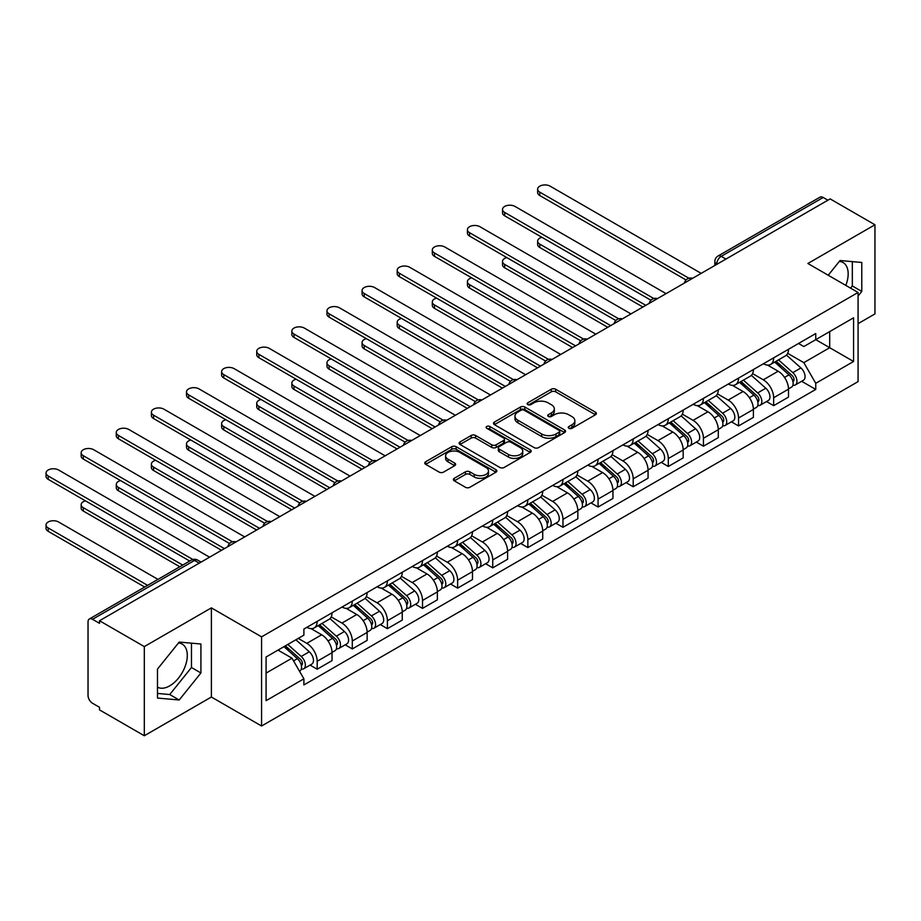 <?xml version="1.0" encoding="UTF-8"?>
<svg xmlns="http://www.w3.org/2000/svg" width="921" height="921" viewBox="0 0 921 921"><rect width="100%" height="100%" fill="white"/><g stroke="black" fill="none" stroke-linecap="round" stroke-linejoin="round"><path stroke-width="1.38" d="M568.89 428.311A2.187 1.266 0 0 0 571.987 428.311L595.461 414.761A3.12 1.807 0 0 0 596.371 413.483A3.12 1.807 0 0 0 595.461 412.205L555.685 389.249A3.12 1.807 0 0 0 551.276 389.249L527.791 402.799A2.187 1.266 0 0 0 527.157 403.697A2.187 1.266 0 0 0 527.791 404.584A2.187 1.266 0 0 0 530.887 404.584L533.927 402.834A10.004 5.768 0 0 1 548.064 402.834L551.38 404.745A10.004 5.768 0 0 1 554.315 408.832A10.004 5.768 0 0 1 551.38 412.907L548.34 414.657A2.187 1.266 0 0 0 547.707 415.555A2.187 1.266 0 0 0 548.34 416.453A2.187 1.266 0 0 0 551.437 416.453L554.477 414.692A10.004 5.768 0 0 1 568.614 414.692L571.929 416.603A10.004 5.768 0 0 1 574.854 420.69A10.004 5.768 0 0 1 571.929 424.777L568.89 426.527A2.187 1.266 0 0 0 568.245 427.413A2.187 1.266 0 0 0 568.89 428.311L568.89 426.527M839.353 261.403A24.832 14.333 -60 0 1 843.026 262.52A24.832 14.333 -60 0 1 845.812 285.395M178.49 642.939A24.832 14.333 -60 0 1 182.162 644.067A24.832 14.333 -60 0 1 185.961 663.96A24.832 14.333 -60 0 1 169.74 685.846A24.832 14.333 -60 0 1 157.479 687.158M454.283 478.287A3.12 1.807 0 0 0 453.362 479.553A3.12 1.807 0 0 0 454.283 480.831L465.439 487.278A3.12 1.807 0 0 0 469.86 487.278L495.924 472.22A3.12 1.807 0 0 0 496.845 470.953A3.12 1.807 0 0 0 495.924 469.675L456.16 446.708A3.12 1.807 0 0 0 451.739 446.708L425.663 461.766A3.12 1.807 0 0 0 424.754 463.044A3.12 1.807 0 0 0 425.663 464.311L439.144 472.093A3.12 1.807 0 0 0 443.565 472.093L454.721 465.658A3.12 1.807 0 0 0 455.63 464.38A3.12 1.807 0 0 0 454.721 463.102L448.032 459.245A8.358 4.824 0 0 1 445.591 455.837A8.358 4.824 0 0 1 450.749 451.371A8.358 4.824 0 0 1 459.855 452.418L486.035 467.534A8.358 4.824 0 0 1 488.487 470.953A8.358 4.824 0 0 1 483.329 475.409A8.358 4.824 0 0 1 474.223 474.361L469.86 471.84A3.12 1.807 0 0 0 465.439 471.84L454.283 478.287L454.283 480.831M261.576 636.848L211.381 607.872L144.309 646.6L99.514 620.731L830.155 198.901L874.95 224.77L807.878 263.487L858.073 292.475L261.576 636.848L261.576 726.001L858.073 381.616L858.073 292.475M534.145 447.606A3.12 1.807 0 0 0 538.566 447.606L564.642 432.548A3.12 1.807 0 0 0 565.552 431.281A3.12 1.807 0 0 0 564.642 430.003L524.866 407.036A3.12 1.807 0 0 0 520.446 407.036L494.381 422.094A3.12 1.807 0 0 0 493.46 423.372A3.12 1.807 0 0 0 494.381 424.639L534.145 447.606M487.635 428.783A2.187 1.266 0 0 1 489.845 429.094L530.243 452.407L504.213 467.442A3.12 1.807 0 0 1 499.792 467.442L460.028 444.475L471.184 438.085L471.184 435.483L460.028 441.93A3.12 1.807 0 0 0 459.107 443.208A3.12 1.807 0 0 0 460.028 444.475L460.028 441.93M471.184 438.085A3.12 1.807 0 0 1 475.593 438.085L475.593 435.483A3.12 1.807 0 0 0 471.184 435.483M475.593 435.483L491.722 444.797A3.12 1.807 0 0 0 496.143 444.797L503.545 440.526A3.12 1.807 0 0 0 504.466 439.248A3.12 1.807 0 0 0 503.545 437.97L486.76 428.277A2.187 1.266 0 0 1 486.115 427.39A2.187 1.266 0 0 1 487.462 426.216A2.187 1.266 0 0 1 489.845 426.492L530.277 449.839A3.12 1.807 0 0 1 531.198 451.117A3.12 1.807 0 0 1 530.277 452.384L530.277 449.839M144.309 646.6L144.309 735.752L99.514 709.884L99.514 707.282L92.537 703.264A6.366 3.672 -120 0 1 88.036 695.459L88.036 621.905A6.366 3.672 -120 0 1 89.349 618.993L191.315 560.118A6.366 3.672 60 0 1 194.504 560.44L92.537 619.303A6.366 3.672 -120 0 0 89.349 618.993M858.073 323.662L874.95 313.911L874.95 224.77M144.309 735.752L211.381 697.024L261.576 726.001M99.514 620.731L99.514 623.333L92.537 619.303M725.944 259.077L721.212 256.349A6.366 3.672 60 0 0 718.035 256.026L820.001 197.163A6.366 3.672 60 0 1 823.178 197.474L721.212 256.349A6.366 3.672 120 0 0 716.711 264.143L716.711 264.396M827.91 200.202L823.178 197.474M773.663 357.843A14.644 8.45 60 0 1 770.624 364.417L785.486 355.84A14.644 8.45 -120 0 0 788.514 349.266M752.572 373.604L763.302 379.797A14.644 8.45 60 0 1 773.663 397.734L788.514 389.157A14.644 8.45 -120 0 0 778.164 371.221L767.527 365.084M788.514 389.157L788.514 397.089L773.663 405.666L766.537 401.556M770.624 364.417A14.644 8.45 60 0 1 763.417 363.749M773.663 397.734L773.663 405.666M738.55 378.117A14.644 8.45 60 0 1 735.511 384.69L750.373 376.113A14.644 8.45 -120 0 0 753.401 369.54M731.424 421.818L738.55 425.939L753.401 417.363L753.401 409.431A14.644 8.45 -120 0 0 743.051 391.494L732.414 385.358M735.511 384.69A14.644 8.45 60 0 1 728.304 384.022M717.459 393.877L728.189 400.071A14.644 8.45 60 0 1 738.55 418.007L738.55 425.939M703.425 398.39A14.644 8.45 60 0 1 700.397 404.964L715.26 396.375A14.644 8.45 -120 0 0 718.288 389.813M696.311 442.092L703.437 446.213L718.288 437.636L718.288 429.704A14.644 8.45 -120 0 0 707.938 411.768L697.301 405.631M700.397 404.964A14.644 8.45 60 0 1 693.191 404.296M682.346 414.151L693.076 420.344A14.644 8.45 60 0 1 703.437 438.281L703.437 446.213M668.312 418.652A14.644 8.45 60 0 1 665.284 425.226L680.135 416.649A14.644 8.45 -120 0 0 683.175 410.075M661.197 462.365L668.312 466.487L683.175 457.91L683.175 449.978A14.644 8.45 -120 0 0 672.814 432.041L662.187 425.905M665.284 425.226A14.644 8.45 60 0 1 658.078 424.569M647.233 434.424L657.962 440.618A14.644 8.45 60 0 1 668.312 458.554L668.312 466.487M633.199 438.926A14.644 8.45 60 0 1 630.171 445.499L645.022 436.922A14.644 8.45 -120 0 0 648.062 430.349M626.084 482.639L633.199 486.76L648.062 478.172L648.062 470.251A14.644 8.45 -120 0 0 637.7 452.315L627.074 446.178M630.171 445.499A14.644 8.45 60 0 1 622.964 444.843M612.12 454.698L622.849 460.891A14.644 8.45 60 0 1 633.199 478.828L633.199 486.76M598.086 459.199A14.644 8.45 60 0 1 595.058 465.773L609.909 457.196A14.644 8.45 -120 0 0 612.949 450.622M590.971 502.912L598.086 507.022L612.949 498.445L612.949 490.525A14.644 8.45 -120 0 0 602.587 472.588L591.961 466.452M595.058 465.773A14.644 8.45 60 0 1 587.851 465.117M577.007 474.971L587.736 481.165A14.644 8.45 60 0 1 598.086 499.101L598.086 507.022M562.973 479.473A14.644 8.45 60 0 1 559.945 486.046L574.796 477.469A14.644 8.45 -120 0 0 577.835 470.896M555.858 523.186L562.973 527.296L577.835 518.719L577.835 510.798A14.644 8.45 -120 0 0 567.474 492.862L556.848 486.725M559.945 486.046A14.644 8.45 60 0 1 552.738 485.39M541.893 495.245L552.623 501.438A14.644 8.45 60 0 1 562.973 519.375L562.973 527.296M527.86 499.746A14.644 8.45 60 0 1 524.832 506.32L539.683 497.743A14.644 8.45 -120 0 0 542.722 491.169M520.733 543.459L527.86 547.569L542.722 538.992L542.722 531.072A14.644 8.45 -120 0 0 532.361 513.135L521.735 506.999M524.832 506.32A14.644 8.45 60 0 1 517.625 505.664M506.78 515.518L517.51 521.712A14.644 8.45 60 0 1 527.86 539.648L527.86 547.569M492.747 520.02A14.644 8.45 60 0 1 489.719 526.593L504.57 518.016A14.644 8.45 -120 0 0 507.598 511.443M485.62 563.733L492.747 567.843L507.598 559.266L507.598 551.345A14.644 8.45 -120 0 0 497.248 533.409L486.61 527.273M489.719 526.593A14.644 8.45 60 0 1 482.5 525.937M471.667 535.792L482.397 541.985A14.644 8.45 60 0 1 492.747 559.922L492.747 567.843M457.633 540.293A14.644 8.45 60 0 1 454.606 546.867L469.457 538.29A14.644 8.45 -120 0 0 472.485 531.716M450.507 584.006L457.633 588.116L472.485 579.539L472.485 571.619A14.644 8.45 -120 0 0 462.135 553.682L451.497 547.546M454.606 546.867A14.644 8.45 60 0 1 447.387 546.211M436.554 556.065L447.284 562.259A14.644 8.45 60 0 1 457.633 580.195L457.633 588.116M422.52 560.567A14.644 8.45 60 0 1 419.481 567.14L434.344 558.563A14.644 8.45 -120 0 0 437.371 551.99M415.394 604.28L422.52 608.39L437.371 599.813L437.371 591.892A14.644 8.45 -120 0 0 427.022 573.956L416.384 567.82M419.481 567.14A14.644 8.45 60 0 1 412.274 566.484M401.441 576.339L412.171 582.533A14.644 8.45 60 0 1 422.52 600.469L422.52 608.39M387.407 580.84A14.644 8.45 60 0 1 384.368 587.414L399.23 578.837A14.644 8.45 -120 0 0 402.258 572.263M380.281 624.553L387.407 628.663L402.258 620.086L402.258 612.166A14.644 8.45 -120 0 0 391.909 594.229L381.271 588.093M384.368 587.414A14.644 8.45 60 0 1 377.161 586.758M366.316 596.612L377.046 602.806A14.644 8.45 60 0 1 387.407 620.742L387.407 628.663M352.294 601.114A14.644 8.45 60 0 1 349.255 607.687L364.117 599.111A14.644 8.45 -120 0 0 367.145 592.537M345.168 644.827L352.294 648.937L367.145 640.36L367.145 632.428A14.644 8.45 -120 0 0 356.795 614.503L346.158 608.355M349.255 607.687A14.644 8.45 60 0 1 342.048 607.031M331.203 616.886L341.933 623.08A14.644 8.45 60 0 1 352.294 641.016L352.294 648.937M317.181 621.387A14.644 8.45 60 0 1 314.142 627.961L329.004 619.384A14.644 8.45 -120 0 0 332.032 612.81M310.055 665.1L317.181 669.21L332.032 660.633L332.032 652.701A14.644 8.45 -120 0 0 321.682 634.776L311.045 628.629M314.142 627.961A14.644 8.45 60 0 1 306.935 627.305M298.266 638.414L306.82 643.353A14.644 8.45 60 0 1 317.181 661.278L317.181 669.21M798.53 343.475L803.826 346.538L853.571 317.814L829.706 331.583L829.706 347.701L803.826 362.644L787.685 353.33M266.077 673.113L291.969 658.17L303.895 678.823L266.077 700.662L266.077 656.995L303.895 635.156L303.895 629.055L815.753 333.54L815.753 339.642L853.571 361.481L815.753 383.309L803.826 362.644M853.571 317.814L853.571 361.481M303.895 678.823L303.895 684.936L815.753 389.422L815.753 383.309M858.073 296.044L861.78 291.427L861.78 262.462L840.056 260.516L828.232 275.241M211.381 607.872L211.381 697.024M157.479 698.049L179.192 699.995L200.916 672.975L200.916 644.009L179.192 642.064L157.479 669.095L157.479 698.049M291.969 658.17L278.015 650.111M801.65 381.282L815.753 389.422M850.578 288.146L852.328 285.971L852.328 261.622M852.328 285.971L861.78 291.427M157.479 693.432L169.74 694.538L191.464 667.506L191.464 643.169M169.74 694.538L179.192 699.995M191.464 667.506L200.916 672.975M569.765 428.622L571.929 427.367A10.004 5.768 0 0 0 574.854 423.292L574.854 420.69M554.315 408.832L554.315 411.422A10.004 5.768 0 0 1 551.38 415.509L549.215 416.753M595.415 414.784L555.685 391.851A3.12 1.807 0 0 0 551.276 391.851L528.666 404.895M564.596 432.582L524.866 409.638A3.12 1.807 0 0 0 520.446 409.638L494.416 424.673M559.116 432.168A2.187 1.266 0 0 0 559.749 431.281A2.187 1.266 0 0 0 559.116 430.383L524.21 410.225A2.187 1.266 0 0 0 521.113 410.225L517.913 412.078A10.004 5.768 0 0 0 514.977 416.165A10.004 5.768 0 0 0 517.913 420.241L541.767 434.021A10.004 5.768 0 0 0 555.916 434.021L559.116 432.168L559.116 434.77A2.187 1.266 0 0 0 559.749 433.872L559.749 431.281M514.977 416.165L514.977 418.756A10.004 5.768 0 0 0 517.913 422.843L517.913 420.241M559.116 434.77L555.916 436.623A10.004 5.768 0 0 1 541.767 436.623L517.913 422.843M475.593 438.085L491.722 447.399A3.12 1.807 0 0 0 496.143 447.399L503.545 443.128A3.12 1.807 0 0 0 504.466 441.85L504.466 439.248M508.461 454.456A8.358 4.824 0 0 0 517.567 455.504A8.358 4.824 0 0 0 522.737 451.048A8.358 4.824 0 0 0 520.284 447.641L511.063 442.31A3.12 1.807 0 0 0 506.642 442.31L499.24 446.581A3.12 1.807 0 0 0 498.319 447.859A3.12 1.807 0 0 0 499.24 449.137L508.461 454.456L508.461 457.058A8.358 4.824 0 0 0 517.567 458.105A8.358 4.824 0 0 0 522.737 453.65L522.737 451.048M498.319 447.859L498.319 450.461A3.12 1.807 0 0 0 499.24 451.739L499.24 449.137M508.461 457.058L499.24 451.739M488.487 470.953L488.487 473.544A8.358 4.824 0 0 1 483.329 478.011A8.358 4.824 0 0 1 474.223 476.963L469.86 474.442A3.12 1.807 0 0 0 465.439 474.442L454.318 480.854M445.591 455.837L445.591 458.428A8.358 4.824 0 0 0 448.032 461.847L448.032 459.245M454.675 465.681L448.032 461.847M495.924 469.675L495.924 472.22L456.16 449.31A3.12 1.807 0 0 0 451.739 449.31L425.709 464.334M774.676 362.08L788.986 374.847A7.955 4.593 60 0 1 791.484 387.154L788.514 388.858M775.056 362.414L781.791 366.305M541.916 237.296A7.322 4.225 -0 0 0 537.645 241.141A7.322 4.225 -0 0 0 539.787 244.134L645.805 305.335M776.115 361.239L792.037 375.446A3.822 2.21 60 0 1 793.234 381.352A3.822 2.21 60 0 1 792.889 381.49M778.498 359.869L792.808 372.637A7.955 4.593 60 0 1 795.307 384.943A7.955 4.593 60 0 1 792.9 385.197M786.476 355.08L800.913 367.951A7.955 4.593 60 0 1 803.411 380.258L795.307 384.943M642.881 307.027L539.787 247.507A7.322 4.225 180 0 1 537.645 244.514L537.645 241.141M686.041 279.961L539.787 195.528A7.322 4.225 180 0 1 537.645 192.535L537.645 189.162A7.322 4.225 -0 0 0 539.787 192.144L688.954 278.269M701.18 273.364L550.148 186.169A7.322 4.225 -0 0 0 542.17 185.248A7.322 4.225 -0 0 0 537.645 189.162M739.563 382.353L753.873 395.121A7.955 4.593 60 0 1 756.371 407.416L753.401 409.131M739.943 382.687L746.678 386.578M506.803 257.569A7.322 4.225 -0 0 0 502.532 261.414A7.322 4.225 -0 0 0 504.673 264.408L610.692 325.608M741.002 381.513L756.924 395.719A3.822 2.21 60 0 1 758.121 401.625A3.822 2.21 60 0 1 757.776 401.763M743.385 380.143L757.695 392.91A7.955 4.593 60 0 1 760.193 405.217A7.955 4.593 60 0 1 757.787 405.47M751.363 375.354L765.8 388.225A7.955 4.593 60 0 1 768.298 400.531L760.193 405.217M607.768 327.3L504.673 267.781A7.322 4.225 180 0 1 502.532 264.788L502.532 261.414M704.45 402.615L718.76 415.394A7.955 4.593 60 0 1 721.258 427.689L718.288 429.405M704.83 402.961L711.565 406.852M471.69 277.843A7.322 4.225 -0 0 0 467.419 281.688A7.322 4.225 -0 0 0 469.56 284.67L575.579 345.882M705.889 401.786L721.811 415.993A3.822 2.21 60 0 1 723.008 421.899A3.822 2.21 60 0 1 722.663 422.037M708.272 400.416L722.582 413.184A7.955 4.593 60 0 1 725.08 425.49A7.955 4.593 60 0 1 722.674 425.744M716.25 395.627L730.687 408.498A7.955 4.593 60 0 1 733.185 420.805L725.08 425.49M572.655 347.574L469.56 288.054A7.322 4.225 180 0 1 467.419 285.061L467.419 281.688M650.928 300.234L504.673 215.802A7.322 4.225 180 0 1 502.532 212.809L502.532 209.435A7.322 4.225 -0 0 0 504.673 212.417L653.841 298.542M666.067 293.638L515.035 206.442A7.322 4.225 -0 0 0 507.057 205.521A7.322 4.225 -0 0 0 502.532 209.435M615.815 320.508L469.56 236.075A7.322 4.225 180 0 1 467.419 233.082L467.419 229.709A7.322 4.225 -0 0 0 469.56 232.691L618.728 318.816M630.954 313.911L479.922 226.716A7.322 4.225 -0 0 0 471.943 225.795A7.322 4.225 -0 0 0 467.419 229.709M669.337 422.889L683.647 435.656A7.955 4.593 60 0 1 686.145 447.963L683.175 449.678M669.717 423.234L676.451 427.125M436.577 298.116A7.322 4.225 -0 0 0 432.306 301.961A7.322 4.225 -0 0 0 434.447 304.943L540.466 366.155M670.776 422.06L686.698 436.266A3.822 2.21 60 0 1 687.895 442.172A3.822 2.21 60 0 1 687.55 442.31M673.159 420.69L687.469 433.457A7.955 4.593 60 0 1 689.967 445.752A7.955 4.593 60 0 1 687.561 446.017M681.137 415.889L695.574 428.772A7.955 4.593 60 0 1 698.072 441.078L689.967 445.752M537.542 367.847L434.447 308.328A7.322 4.225 180 0 1 432.306 305.335L432.306 301.961M634.224 443.162L648.522 455.93A7.955 4.593 60 0 1 651.02 468.236L648.062 469.952M634.592 443.508L641.338 447.399M401.464 318.39A7.322 4.225 -0 0 0 397.193 322.235A7.322 4.225 -0 0 0 399.334 325.217L505.353 386.429M635.663 442.333L651.584 456.54A3.822 2.21 60 0 1 652.782 462.446A3.822 2.21 60 0 1 652.436 462.584M638.046 440.952L652.356 453.731A7.955 4.593 60 0 1 654.854 466.026A7.955 4.593 60 0 1 652.448 466.291M646.024 436.163L660.461 449.045A7.955 4.593 60 0 1 662.959 461.352L654.854 466.026M502.429 388.121L399.334 328.601A7.322 4.225 180 0 1 397.193 325.608L397.193 322.235M599.099 463.436L613.409 476.203A7.955 4.593 60 0 1 615.907 488.51L612.937 490.225M599.479 463.781L606.214 467.661M366.351 338.663A7.322 4.225 -0 0 0 362.08 342.508A7.322 4.225 -0 0 0 364.221 345.49L470.24 406.702M600.55 462.607L616.471 476.813A3.822 2.21 60 0 1 617.669 482.719A3.822 2.21 60 0 1 617.323 482.857M602.933 461.225L617.243 473.993A7.955 4.593 60 0 1 619.741 486.3A7.955 4.593 60 0 1 617.335 486.564M610.911 456.436L625.347 469.319A7.955 4.593 60 0 1 627.846 481.625L619.741 486.3M467.315 408.394L364.221 348.875A7.322 4.225 180 0 1 362.08 345.882L362.08 342.508M580.702 340.782L434.447 256.349A7.322 4.225 180 0 1 432.306 253.356L432.306 249.971A7.322 4.225 -0 0 0 434.447 252.964L583.615 339.089M595.841 334.185L444.808 246.989A7.322 4.225 -0 0 0 436.819 246.068A7.322 4.225 -0 0 0 432.306 249.971M545.589 361.055L399.334 276.622A7.322 4.225 180 0 1 397.193 273.629L397.193 270.244A7.322 4.225 -0 0 0 399.334 273.238L548.502 359.351M560.728 354.458L409.684 267.263A7.322 4.225 -0 0 0 401.706 266.342A7.322 4.225 -0 0 0 397.193 270.244M510.476 381.329L364.221 296.884A7.322 4.225 180 0 1 362.08 293.903L362.08 290.518A7.322 4.225 -0 0 0 364.221 293.511L513.388 379.625M525.615 374.732L374.571 287.536A7.322 4.225 -0 0 0 366.593 286.615A7.322 4.225 -0 0 0 362.08 290.518M563.986 483.709L578.296 496.477A7.955 4.593 60 0 1 580.794 508.783L577.824 510.499M564.366 484.055L571.101 487.934M331.226 358.937A7.322 4.225 -0 0 0 326.967 362.782A7.322 4.225 -0 0 0 329.108 365.764L435.126 426.976M565.436 482.88L581.358 497.087A3.822 2.21 60 0 1 582.556 502.993A3.822 2.21 60 0 1 582.21 503.131M567.82 481.499L582.13 494.266A7.955 4.593 60 0 1 584.628 506.573A7.955 4.593 60 0 1 582.222 506.838M575.798 476.71L590.234 489.592A7.955 4.593 60 0 1 592.733 501.899L584.628 506.573M432.202 428.668L329.108 369.148A7.322 4.225 180 0 1 326.967 366.155L326.967 362.782M475.363 401.602L329.108 317.158A7.322 4.225 180 0 1 326.967 314.176L326.967 310.791A7.322 4.225 -0 0 0 329.108 313.785L478.264 399.898M490.502 395.005L339.458 307.81A7.322 4.225 -0 0 0 331.479 306.889A7.322 4.225 -0 0 0 326.967 310.791M528.873 503.983L543.183 516.75A7.955 4.593 60 0 1 545.681 529.057L542.711 530.772M529.253 504.328L535.987 508.208M296.113 379.21A7.322 4.225 -0 0 0 291.853 383.055A7.322 4.225 -0 0 0 293.995 386.037L400.013 447.249M530.323 503.154L546.245 517.36A3.822 2.21 60 0 1 547.442 523.266A3.822 2.21 60 0 1 547.097 523.404M532.706 501.772L547.016 514.54A7.955 4.593 60 0 1 549.515 526.847A7.955 4.593 60 0 1 547.109 527.1M540.685 496.983L555.11 509.866A7.955 4.593 60 0 1 557.608 522.172L549.515 526.847M397.078 448.941L293.995 389.422A7.322 4.225 180 0 1 291.853 386.429L291.853 383.055M440.25 421.876L293.995 337.431A7.322 4.225 180 0 1 291.853 334.45L291.853 331.065A7.322 4.225 -0 0 0 293.995 334.058L443.151 420.172M455.377 415.279L304.344 328.083A7.322 4.225 -0 0 0 296.366 327.162A7.322 4.225 -0 0 0 291.853 331.065M493.76 524.256L508.07 537.024A7.955 4.593 60 0 1 510.568 549.33L507.598 551.046M494.14 524.602L500.874 528.481M261 399.484A7.322 4.225 -0 0 0 256.729 403.329A7.322 4.225 -0 0 0 258.882 406.311L364.9 467.523M495.21 523.427L511.132 537.634A3.822 2.21 60 0 1 512.329 543.54A3.822 2.21 60 0 1 511.984 543.678M497.593 522.046L511.903 534.813A7.955 4.593 60 0 1 514.402 547.12A7.955 4.593 60 0 1 511.995 547.373M505.571 517.257L519.997 530.139A7.955 4.593 60 0 1 522.495 542.446L514.402 547.12M361.965 469.215L258.882 409.695A7.322 4.225 180 0 1 256.729 406.702L256.729 403.329M405.136 442.149L258.882 357.705A7.322 4.225 180 0 1 256.729 354.723L256.729 351.338A7.322 4.225 -0 0 0 258.882 354.332L408.038 440.445M420.264 435.552L269.231 348.357A7.322 4.225 -0 0 0 261.253 347.436A7.322 4.225 -0 0 0 256.729 351.338M458.646 544.53L472.957 557.297A7.955 4.593 60 0 1 475.455 569.604L472.485 571.319M459.026 544.864L465.761 548.755M225.887 419.757A7.322 4.225 -0 0 0 221.616 423.591A7.322 4.225 -0 0 0 223.768 426.584L329.776 487.796M460.097 543.701L476.019 557.907A3.822 2.21 60 0 1 477.216 563.813A3.822 2.21 60 0 1 476.859 563.951M462.48 542.319L476.779 555.087A7.955 4.593 60 0 1 479.277 567.394A7.955 4.593 60 0 1 476.882 567.647M470.458 537.53L484.883 550.413A7.955 4.593 60 0 1 487.382 562.719L479.277 567.394M326.851 489.488L223.768 429.969A7.322 4.225 180 0 1 221.616 426.976L221.616 423.591M370.023 462.423L223.768 377.978A7.322 4.225 180 0 1 221.616 374.997L221.616 371.612A7.322 4.225 -0 0 0 223.768 374.605L372.924 460.719M385.151 455.826L234.118 368.63A7.322 4.225 -0 0 0 226.14 367.709A7.322 4.225 -0 0 0 221.616 371.612M423.533 564.803L437.843 577.571A7.955 4.593 60 0 1 440.342 589.877L437.371 591.593M423.913 565.137L430.648 569.028M190.774 440.031A7.322 4.225 -0 0 0 186.503 443.864A7.322 4.225 -0 0 0 188.655 446.858L294.662 508.07M424.972 563.974L440.894 578.181A3.822 2.21 60 0 1 442.103 584.087A3.822 2.21 60 0 1 441.746 584.225M427.356 562.593L441.666 575.36A7.955 4.593 60 0 1 444.164 587.667A7.955 4.593 60 0 1 441.769 587.92M435.334 557.804L449.77 570.686A7.955 4.593 60 0 1 452.269 582.993L444.164 587.667M291.738 509.75L188.655 450.242A7.322 4.225 180 0 1 186.503 447.249L186.503 443.864M334.91 482.696L188.655 398.252A7.322 4.225 180 0 1 186.503 395.27L186.503 391.886A7.322 4.225 -0 0 0 188.655 394.879L337.811 480.992M350.038 476.099L199.005 388.892A7.322 4.225 -0 0 0 191.027 387.983A7.322 4.225 -0 0 0 186.503 391.886M388.42 585.077L402.73 597.844A7.955 4.593 60 0 1 405.228 610.151L402.258 611.866M388.8 585.411L395.535 589.302M155.661 460.304A7.322 4.225 -0 0 0 151.389 464.138A7.322 4.225 -0 0 0 153.542 467.131L259.549 528.343M389.859 584.248L405.781 598.454A3.822 2.21 60 0 1 406.99 604.36A3.822 2.21 60 0 1 406.633 604.498M392.242 582.866L406.552 595.634A7.955 4.593 60 0 1 409.051 607.941A7.955 4.593 60 0 1 406.645 608.194M400.221 578.077L414.657 590.96A7.955 4.593 60 0 1 417.155 603.267L409.051 607.941M256.625 530.024L153.542 470.504A7.322 4.225 180 0 1 151.389 467.523L151.389 464.138M299.797 502.97L153.542 418.525A7.322 4.225 180 0 1 151.389 415.544L151.389 412.159A7.322 4.225 -0 0 0 153.542 415.152L302.698 501.266M314.924 496.373L163.892 409.166A7.322 4.225 -0 0 0 155.914 408.256A7.322 4.225 -0 0 0 151.389 412.159M353.307 605.35L367.617 618.118A7.955 4.593 60 0 1 370.115 630.425L367.145 632.14M353.687 605.684L360.422 609.575M120.547 480.578A7.322 4.225 -0 0 0 116.276 484.411A7.322 4.225 -0 0 0 118.418 487.405L224.436 548.617M354.746 604.521L370.668 618.728A3.822 2.21 60 0 1 371.865 624.634A3.822 2.21 60 0 1 371.52 624.772M357.129 603.14L371.439 615.907A7.955 4.593 60 0 1 373.938 628.214A7.955 4.593 60 0 1 371.531 628.467M365.107 598.351L379.544 611.233A7.955 4.593 60 0 1 382.042 623.54L373.938 628.214M221.512 550.298L118.418 490.778A7.322 4.225 180 0 1 116.276 487.796L116.276 484.411M264.684 523.243L118.418 438.799A7.322 4.225 180 0 1 116.276 435.817L116.276 432.433A7.322 4.225 -0 0 0 118.418 435.426L267.585 521.539M279.811 516.646L128.779 429.439A7.322 4.225 -0 0 0 120.801 428.53A7.322 4.225 -0 0 0 116.276 432.433M318.194 625.624L332.504 638.391A7.955 4.593 60 0 1 335.002 650.698L332.032 652.413M318.574 625.958L325.309 629.849M85.434 500.851A7.322 4.225 -0 0 0 81.163 504.685A7.322 4.225 -0 0 0 83.304 507.678L182.738 565.08M319.633 624.795L335.555 639.001A3.822 2.21 60 0 1 336.752 644.907A3.822 2.21 60 0 1 336.407 645.045M322.016 623.413L336.326 636.181A7.955 4.593 60 0 1 338.824 648.488A7.955 4.593 60 0 1 336.418 648.741M329.994 618.624L344.431 631.507A7.955 4.593 60 0 1 346.929 643.814L338.824 648.488M179.802 566.772L83.304 511.051A7.322 4.225 180 0 1 81.163 508.07L81.163 504.685M229.559 543.517L83.304 459.072A7.322 4.225 180 0 1 81.163 456.079L81.163 452.706A7.322 4.225 -0 0 0 83.304 455.699L232.472 541.813M244.698 536.92L93.666 449.713A7.322 4.225 -0 0 0 85.688 448.803A7.322 4.225 -0 0 0 81.163 452.706M283.956 646.68L297.391 658.665A7.955 4.593 60 0 1 299.889 670.972L299.486 671.202M284.082 646.6L290.196 650.122M157.975 579.378L58.553 521.977A7.322 4.225 -0 0 0 50.574 521.056A7.322 4.225 -0 0 0 46.05 524.958A7.322 4.225 -0 0 0 48.191 527.952L147.625 585.353M285.395 645.84L300.442 659.275A3.822 2.21 60 0 1 301.639 665.181A3.822 2.21 60 0 1 301.294 665.319M287.778 644.47L301.213 656.454A7.955 4.593 60 0 1 303.711 668.761A7.955 4.593 60 0 1 301.305 669.014M295.883 639.784L309.318 651.78A7.955 4.593 60 0 1 311.816 664.087L303.711 668.761M144.689 587.045L48.191 531.325A7.322 4.225 180 0 1 46.05 528.343L46.05 524.958M189.714 561.05L48.191 479.346A7.322 4.225 180 0 1 46.05 476.353L46.05 472.98A7.322 4.225 -0 0 0 48.191 475.973L192.857 559.484M209.585 557.193L58.553 469.986A7.322 4.225 -0 0 0 50.574 469.077A7.322 4.225 -0 0 0 46.05 472.98M716.941 264.269L716.711 264.143A6.366 3.672 0 0 1 714.846 261.541L714.846 265.478M352.294 641.016L367.145 632.428M387.407 620.742L402.258 612.166M422.52 600.469L437.371 591.892M457.633 580.195L472.485 571.619M492.747 559.922L507.598 551.345M527.86 539.648L542.722 531.072M562.973 519.375L577.835 510.798M598.086 499.101L612.949 490.525M633.199 478.828L648.062 470.251M668.312 458.554L683.175 449.978M703.437 438.281L718.288 429.704M738.55 418.007L753.401 409.431M317.181 661.278L332.032 652.701M306.82 643.353L321.682 634.776M341.933 623.08L356.795 614.503M377.046 602.806L391.909 594.229M412.171 582.533L427.022 573.956M447.284 562.259L462.135 553.682M482.397 541.985L497.248 533.409M517.51 521.712L532.361 513.135M552.623 501.438L567.474 492.862M587.736 481.165L602.587 472.588M622.849 460.891L637.7 452.315M657.962 440.618L672.814 432.041M693.076 420.344L707.938 411.768M728.189 400.071L743.051 391.494M763.302 379.797L778.164 371.221M692.005 278.66A6.366 3.672 120 0 0 689.196 280.283M656.892 298.934A6.366 3.672 120 0 0 654.083 300.557M621.779 319.207A6.366 3.672 120 0 0 618.97 320.83M586.665 339.481A6.366 3.672 120 0 0 583.856 341.104M551.552 359.754A6.366 3.672 120 0 0 548.743 361.377M516.439 380.028A6.366 3.672 120 0 0 513.63 381.651M481.326 400.301A6.366 3.672 120 0 0 478.517 401.924M446.213 420.575A6.366 3.672 120 0 0 443.392 422.198M411.1 440.848A6.366 3.672 120 0 0 408.279 442.471M375.975 461.122A6.366 3.672 120 0 0 373.166 462.745M340.862 481.395A6.366 3.672 120 0 0 338.053 483.018M305.749 501.669A6.366 3.672 120 0 0 302.94 503.292M270.636 521.942A6.366 3.672 120 0 0 267.827 523.565M235.523 542.216A6.366 3.672 120 0 0 232.714 543.839M199.235 563.168L194.504 560.44A6.366 3.672 120 0 1 197.681 560.118A6.366 6.366 0 0 0 191.315 560.118M571.929 427.367L571.929 424.777M548.34 416.453L548.34 414.657M551.38 415.509L551.38 412.907M527.791 404.584L527.791 402.799M551.276 391.851L551.276 389.249M555.685 391.851L555.685 389.249M595.461 414.761L595.461 412.205M494.381 424.639L494.381 422.094M520.446 409.638L520.446 407.036M524.866 409.638L524.866 407.036M564.642 432.548L564.642 430.003M541.767 436.623L541.767 434.021M555.916 436.623L555.916 434.021M491.722 447.399L491.722 444.797M496.143 447.399L496.143 444.797M503.545 443.128L503.545 440.526M489.845 429.094L489.845 426.492M465.439 474.442L465.439 471.84M469.86 474.442L469.86 471.84M474.223 476.963L474.223 474.361M454.721 465.658L454.721 463.102M425.663 464.311L425.663 461.766M451.739 449.31L451.739 446.708M456.16 449.31L456.16 446.708M788.986 374.847L784.519 377.414M794.029 379.602L792.601 380.431M800.913 367.951L792.808 372.637M539.787 247.507L539.787 244.134M539.787 192.144L539.787 195.528M753.873 395.121L749.406 397.688M758.916 399.875L757.476 400.704M765.8 388.225L757.695 392.91M504.673 267.781L504.673 264.408M718.76 415.394L714.293 417.961M723.802 420.149L722.363 420.978M730.687 408.498L722.582 413.184M469.56 288.054L469.56 284.67M504.673 212.417L504.673 215.802M469.56 232.691L469.56 236.075M683.647 435.656L679.18 438.235M688.689 440.422L687.25 441.251M695.574 428.772L687.469 433.457M434.447 308.328L434.447 304.943M648.522 455.93L644.067 458.508M653.576 460.696L652.137 461.525M660.461 449.045L652.356 453.731M399.334 328.601L399.334 325.217M613.409 476.203L608.954 478.782M618.463 480.969L617.024 481.798M625.347 469.319L617.243 473.993M364.221 348.875L364.221 345.49M434.447 252.964L434.447 256.349M399.334 273.238L399.334 276.622M364.221 293.511L364.221 296.884M578.296 496.477L573.841 499.055M583.35 501.243L581.911 502.072M590.234 489.592L582.13 494.266M329.108 369.148L329.108 365.764M329.108 313.785L329.108 317.158M543.183 516.75L538.727 519.329M548.237 521.516L546.798 522.345M555.11 509.866L547.016 514.54M293.995 389.422L293.995 386.037M293.995 334.058L293.995 337.431M508.07 537.024L503.614 539.602M513.112 541.79L511.685 542.619M519.997 530.139L511.903 534.813M258.882 409.695L258.882 406.311M258.882 354.332L258.882 357.705M472.957 557.297L468.501 559.876M477.999 562.063L476.571 562.892M484.883 550.413L476.779 555.087M223.768 429.969L223.768 426.584M223.768 374.605L223.768 377.978M437.843 577.571L433.377 580.149M442.886 582.337L441.458 583.166M449.77 570.686L441.666 575.36M188.655 450.242L188.655 446.858M188.655 394.879L188.655 398.252M402.73 597.844L398.263 600.423M407.773 602.61L406.345 603.439M414.657 590.96L406.552 595.634M153.542 470.504L153.542 467.131M153.542 415.152L153.542 418.525M367.617 618.118L363.15 620.696M372.66 622.884L371.232 623.713M379.544 611.233L371.439 615.907M118.418 490.778L118.418 487.405M118.418 435.426L118.418 438.799M332.504 638.391L328.037 640.97M337.547 643.157L336.119 643.986M344.431 631.507L336.326 636.181M83.304 511.051L83.304 507.678M83.304 455.699L83.304 459.072M297.391 658.665L293.534 660.887M302.433 663.431L300.994 664.26M309.318 651.78L301.213 656.454M48.191 531.325L48.191 527.952M48.191 475.973L48.191 479.346M692.546 278.349A6.366 6.366 0 0 0 684.384 283.069M657.433 298.623A6.366 6.366 0 0 0 649.259 303.343M622.32 318.896A6.366 6.366 0 0 0 614.146 323.616M587.207 339.17A6.366 6.366 0 0 0 579.033 343.89M552.093 359.443A6.366 6.366 0 0 0 543.92 364.163M516.98 379.717A6.366 6.366 0 0 0 508.806 384.437M481.867 399.99A6.366 6.366 0 0 0 473.693 404.71M446.754 420.264A6.366 6.366 0 0 0 438.58 424.984M411.629 440.537A6.366 6.366 0 0 0 403.467 445.257M376.516 460.811A6.366 6.366 0 0 0 368.354 465.519M341.403 481.084A6.366 6.366 0 0 0 333.241 485.793M306.29 501.358A6.366 6.366 0 0 0 298.128 506.066M271.177 521.631A6.366 6.366 0 0 0 263.015 526.34M236.064 541.905A6.366 6.366 0 0 0 227.901 546.614M201.089 562.086L197.681 560.118M718.035 256.026A6.366 6.366 0 0 0 714.846 261.541"/></g></svg>
